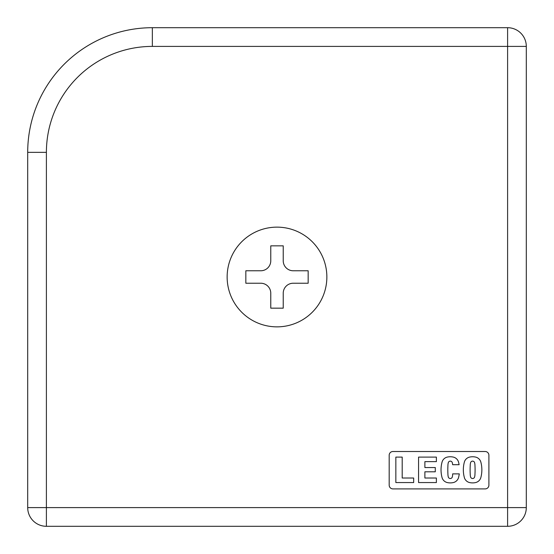 <?xml version="1.0" encoding="UTF-8"?>
<svg xmlns="http://www.w3.org/2000/svg" width="554" height="554" viewBox="0 0 554 554"><rect width="100%" height="100%" fill="white"/><g stroke="black" fill="none" stroke-linecap="round" stroke-linejoin="round"><path stroke-width="0.83" d="M27.7 507.603A18.698 18.698 0 0 0 46.398 526.3L46.398 507.603L27.7 507.603L27.7 152.35A124.65 124.65 0 0 1 152.35 27.7L507.603 27.7A18.698 18.698 0 0 1 526.3 46.398L507.603 46.398L507.603 507.603L526.3 507.603L526.3 46.398L526.3 507.603L507.603 507.603L507.603 526.3A18.698 18.698 0 0 0 526.3 507.603A18.698 18.698 0 0 1 507.603 526.3L46.398 526.3A18.698 18.698 0 0 1 27.7 507.603L46.398 507.603L46.398 152.35A105.953 105.953 0 0 1 152.35 46.398L507.603 46.398L507.603 27.7L152.35 27.7L152.35 46.398L152.35 27.7A124.65 124.65 0 0 0 27.7 152.35L46.398 152.35L27.7 152.35L27.7 507.603M270.767 308.163L270.767 293.204A9.972 9.972 0 0 0 260.796 283.233L245.838 283.233L245.838 270.767L260.796 270.767A9.972 9.972 0 0 0 270.767 260.796L270.767 245.838L283.233 245.838L283.233 260.796A9.972 9.972 0 0 0 293.204 270.767L308.163 270.767L308.163 283.233L293.204 283.233A9.972 9.972 0 0 0 283.233 293.204L283.233 308.163L270.767 308.163L283.233 308.163L283.233 293.204A9.972 9.972 0 0 1 293.204 283.233L308.163 283.233L308.163 270.767L293.204 270.767A9.972 9.972 0 0 1 283.233 260.796L283.233 245.838L270.767 245.838L270.767 260.796A9.972 9.972 0 0 1 260.796 270.767L245.838 270.767L245.838 283.233L260.796 283.233A9.972 9.972 0 0 1 270.767 293.204L270.767 308.163M277 227.14A49.86 49.86 0 0 0 227.14 277A49.86 49.86 0 0 0 277 326.86A49.86 49.86 0 0 1 227.14 277A49.86 49.86 0 0 1 277 227.14A49.86 49.86 0 0 1 326.86 277A49.86 49.86 0 0 1 277 326.86A49.86 49.86 0 0 0 326.86 277A49.86 49.86 0 0 0 277 227.14M469.21 482.472A7.133 7.133 0 0 1 464.467 477.964A29.902 29.902 0 0 1 463.338 469.827A29.902 29.902 0 0 0 464.467 477.964A7.133 7.133 0 0 0 469.21 482.472A13.746 13.746 0 0 0 475.99 482.472A13.746 13.746 0 0 1 469.21 482.472M464.467 461.697A7.133 7.133 0 0 1 469.21 457.182A13.746 13.746 0 0 1 475.99 457.182A7.133 7.133 0 0 1 480.734 461.697A29.902 29.902 0 0 1 480.734 477.964A7.133 7.133 0 0 1 475.99 482.472A7.133 7.133 0 0 0 480.734 477.964A29.902 29.902 0 0 0 480.734 461.697A7.133 7.133 0 0 0 475.99 457.182A13.746 13.746 0 0 0 469.21 457.182A7.133 7.133 0 0 0 464.467 461.697A29.902 29.902 0 0 0 463.338 469.827A29.902 29.902 0 0 1 464.467 461.697A29.902 29.902 0 0 0 463.338 469.827M402.197 478.019L413.665 478.019L413.665 482.555L395.847 482.555L395.847 457.105L402.197 457.105L402.197 478.019L402.197 457.105L395.847 457.105L395.847 482.555L413.665 482.555L413.665 478.019L402.197 478.019M435.285 471.8L424.883 471.8L424.883 478.019L424.883 471.8L435.285 471.8L435.285 467.541L435.285 471.8M424.883 478.019L436.386 478.019L436.386 482.555L418.561 482.555L418.561 457.105L436.386 457.105L436.386 461.641L424.883 461.641L424.883 467.541L424.883 461.641L436.386 461.641L436.386 457.105L418.561 457.105L418.561 482.555L436.386 482.555L436.386 478.019L424.883 478.019L424.883 471.8M424.883 467.541L435.285 467.541L424.883 467.541L424.883 461.641M447.93 465.575A75.946 75.946 0 0 0 447.805 469.827A75.946 75.946 0 0 1 447.93 465.575A11.011 11.011 0 0 1 447.923 465.505A11.011 11.011 0 0 0 447.93 465.575M447.805 469.827A75.946 75.946 0 0 0 447.93 474.086A11.011 11.011 0 0 0 447.923 474.155A11.011 11.011 0 0 0 448.338 477.132A2.071 2.071 0 0 0 452.251 477.132A11.544 11.544 0 0 0 452.66 473.878L459.28 473.878A29.902 29.902 0 0 1 458.428 477.964A7.133 7.133 0 0 1 453.684 482.472A13.746 13.746 0 0 1 446.905 482.472A7.133 7.133 0 0 1 442.161 477.964A29.902 29.902 0 0 1 441.032 469.827A29.902 29.902 0 0 0 442.161 477.964A7.133 7.133 0 0 0 446.905 482.472A13.746 13.746 0 0 0 453.684 482.472A7.133 7.133 0 0 0 458.428 477.964A29.902 29.902 0 0 0 459.28 473.878L452.66 473.878M446.905 457.182A13.746 13.746 0 0 1 453.684 457.182A13.746 13.746 0 0 0 446.905 457.182A7.133 7.133 0 0 0 442.161 461.697A7.133 7.133 0 0 1 446.905 457.182A7.133 7.133 0 0 0 442.161 461.697A29.902 29.902 0 0 0 442.161 477.964M452.632 464.702L459.114 464.702A29.902 29.902 0 0 0 458.428 461.697A7.133 7.133 0 0 0 453.684 457.182A7.133 7.133 0 0 1 458.428 461.697A29.902 29.902 0 0 1 459.114 464.702L452.632 464.702A11.544 11.544 0 0 0 452.251 462.521A2.071 2.071 0 0 0 448.338 462.521A11.011 11.011 0 0 0 447.923 465.505M389.185 485.166A3.74 3.74 0 0 0 392.924 488.905L485.166 488.905A3.74 3.74 0 0 0 488.905 485.166L488.905 455.25A3.74 3.74 0 0 0 485.166 451.51L392.924 451.51A3.74 3.74 0 0 0 389.185 455.25L389.185 485.166L389.185 455.25M470.644 462.521A11.011 11.011 0 0 0 470.228 465.505A11.011 11.011 0 0 1 470.644 462.521A2.071 2.071 0 0 1 474.556 462.521A2.071 2.071 0 0 0 470.644 462.521M474.965 465.575A11.011 11.011 0 0 0 474.556 462.521A11.011 11.011 0 0 1 474.965 465.575A75.946 75.946 0 0 1 474.965 474.086A75.946 75.946 0 0 0 474.965 465.575M474.556 477.132A11.011 11.011 0 0 0 474.965 474.086A11.011 11.011 0 0 1 474.556 477.132A2.071 2.071 0 0 1 470.644 477.132A11.011 11.011 0 0 1 470.228 474.155A11.011 11.011 0 0 0 470.644 477.132M470.228 465.505A11.011 11.011 0 0 0 470.228 465.575A75.946 75.946 0 0 0 470.228 474.086A11.011 11.011 0 0 0 470.228 474.155M507.603 46.398L526.3 46.398A18.698 18.698 0 0 0 507.603 27.7L507.603 46.398L152.35 46.398A105.953 105.953 0 0 0 46.398 152.35L46.398 526.3L507.603 526.3L507.603 507.603L46.398 507.603L507.603 507.603L507.603 46.398M485.166 488.905L392.924 488.905M392.924 451.51L485.166 451.51M488.905 455.25L488.905 485.166M442.161 461.697A29.902 29.902 0 0 0 441.032 469.827A29.902 29.902 0 0 1 442.161 461.697"/></g></svg>
